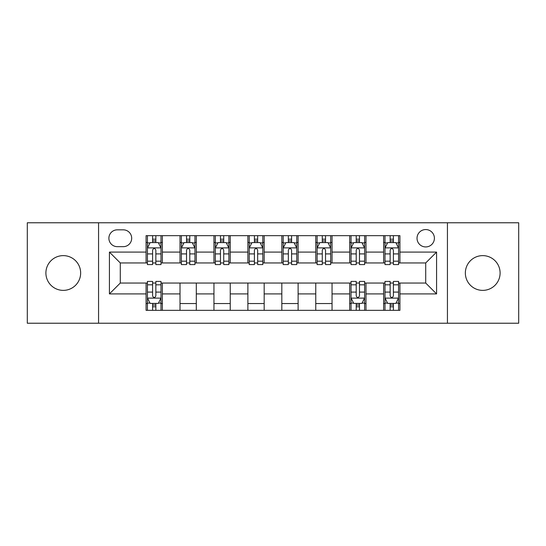 <?xml version="1.0" encoding="UTF-8"?>
<svg xmlns="http://www.w3.org/2000/svg" width="546" height="546" viewBox="0 0 546 546"><rect width="100%" height="100%" fill="white"/><g stroke="black" fill="none" stroke-linecap="round" stroke-linejoin="round"><path stroke-width="0.82" d="M482.725 255.624A17.376 17.376 0 0 0 465.349 273A17.376 17.376 0 0 0 482.725 290.376A17.376 17.376 0 0 0 500.102 273A17.376 17.376 0 0 0 482.725 255.624M63.275 255.624A17.376 17.376 0 0 0 45.898 273A17.376 17.376 0 0 0 63.275 290.376A17.376 17.376 0 0 0 80.651 273A17.376 17.376 0 0 0 63.275 255.624M425.716 229.559A8.688 8.688 0 0 0 417.028 238.247A8.688 8.688 0 0 0 425.716 246.935A8.688 8.688 0 0 0 434.404 238.247A8.688 8.688 0 0 0 425.716 229.559M447.433 323.225L518.7 323.225L518.7 222.775L447.433 222.775L447.433 323.225L98.567 323.225L98.567 222.775L27.3 222.775L27.3 323.225L98.567 323.225M117.301 246.662L123.273 246.662A8.415 8.415 0 0 0 131.688 238.247A8.415 8.415 0 0 0 123.273 229.832L117.301 229.832A8.415 8.415 0 0 0 108.886 238.247A8.415 8.415 0 0 0 117.301 246.662M447.433 222.775L98.567 222.775M146.075 293.905L109.425 293.905L109.425 252.095L146.075 252.095L146.075 262.954L120.284 262.954L120.284 283.046L146.075 283.046L146.075 310.333L399.925 310.333L399.925 283.046L425.716 283.046L425.716 262.954L399.925 262.954L399.925 252.095L436.575 252.095L436.575 293.905L399.925 293.905M399.925 252.095L399.925 235.667L146.075 235.667L146.075 252.095M383.633 235.667L383.633 262.954L384.991 262.954M390.151 262.954L393.407 262.954M398.566 262.954L399.925 262.954M383.633 262.954L364.626 262.954M349.699 235.667L349.699 262.954L351.051 262.954M356.21 262.954L359.473 262.954M349.699 262.954L330.692 262.954M315.759 235.667L315.759 262.954L317.117 262.954M322.276 262.954L325.532 262.954M315.759 262.954L296.758 262.954M281.825 235.667L281.825 262.954L283.183 262.954M288.343 262.954L291.598 262.954M281.825 262.954L262.817 262.954M247.884 235.667L247.884 262.954L249.242 262.954M254.402 262.954L257.657 262.954M247.884 262.954L228.883 262.954M213.95 235.667L213.95 262.954L215.308 262.954M220.468 262.954L223.724 262.954M213.95 262.954L194.949 262.954M180.016 235.667L180.016 262.954L181.374 262.954M186.527 262.954L189.79 262.954M180.016 262.954L161.009 262.954M146.075 262.954L147.434 262.954M152.593 262.954L155.849 262.954M146.075 283.046L147.434 283.046M152.593 283.046L155.849 283.046M161.009 283.046L162.367 283.046L162.367 310.333M351.051 283.046L162.367 283.046M356.21 283.046L359.473 283.046M364.626 283.046L365.984 283.046L365.984 310.333M384.991 283.046L365.984 283.046M390.151 283.046L393.407 283.046M398.566 283.046L399.925 283.046M162.367 235.667L162.367 262.954M146.075 242.458L147.434 242.458M152.593 242.458L155.849 242.458M161.009 242.458L162.367 242.458M146.075 303.542L147.434 303.542M152.593 303.542L155.849 303.542M161.009 303.542L162.367 303.542M180.016 283.046L180.016 310.333M196.301 235.667L196.301 262.954M180.016 242.458L181.374 242.458M186.527 242.458L189.79 242.458M194.949 242.458L196.301 242.458M196.301 283.046L196.301 310.333M180.016 303.542L196.301 303.542M213.95 283.046L213.95 310.333M230.241 283.046L230.241 310.333M213.95 303.542L230.241 303.542M230.241 235.667L230.241 262.954M213.95 242.458L215.308 242.458M220.468 242.458L223.724 242.458M228.883 242.458L230.241 242.458M247.884 283.046L247.884 310.333M264.175 283.046L264.175 310.333M247.884 303.542L264.175 303.542M264.175 235.667L264.175 262.954M247.884 242.458L249.242 242.458M254.402 242.458L257.657 242.458M262.817 242.458L264.175 242.458M281.825 283.046L281.825 310.333M298.116 283.046L298.116 310.333M281.825 303.542L298.116 303.542M298.116 235.667L298.116 262.954M281.825 242.458L283.183 242.458M288.343 242.458L291.598 242.458M296.758 242.458L298.116 242.458M315.759 283.046L315.759 310.333M332.05 283.046L332.05 310.333M315.759 303.542L332.05 303.542M332.05 235.667L332.05 262.954M315.759 242.458L317.117 242.458M322.276 242.458L325.532 242.458M330.692 242.458L332.05 242.458M349.699 283.046L349.699 310.333M349.699 303.542L351.051 303.542M356.21 303.542L359.473 303.542M364.626 303.542L365.984 303.542M365.984 235.667L365.984 262.954M349.699 242.458L351.051 242.458M356.21 242.458L359.473 242.458M364.626 242.458L365.984 242.458M383.633 283.046L383.633 310.333M383.633 303.542L384.991 303.542M390.151 303.542L393.407 303.542M398.566 303.542L399.925 303.542M383.633 242.458L384.991 242.458M390.151 242.458L393.407 242.458M398.566 242.458L399.925 242.458M120.284 262.954L109.425 252.095M120.284 283.046L109.425 293.905M436.575 252.095L425.716 262.954M436.575 293.905L425.716 283.046M155.849 239.203L152.593 239.203M161.009 261.179L155.849 261.179L155.849 264.585L161.009 264.585L161.009 248.02L158.292 242.595L150.15 242.595L147.434 248.02L147.434 264.585L152.593 264.585L152.593 261.179L147.434 261.179M147.434 248.02L147.434 235.667M161.009 248.02L161.009 235.667M152.593 242.595L152.593 235.667M155.849 235.667L155.849 242.595M155.849 261.179L155.849 250.061C154.764 247.966 153.679 247.966 152.593 250.061L152.593 261.179M152.593 306.797L155.849 306.797M147.434 284.821L152.593 284.821L152.593 281.415L147.434 281.415L147.434 297.98L150.15 303.405L158.292 303.405L161.009 297.98L161.009 281.415L155.849 281.415L155.849 284.821L161.009 284.821M161.009 297.98L161.009 310.333M147.434 297.98L147.434 310.333M155.849 303.405L155.849 310.333M152.593 310.333L152.593 303.405M152.593 284.821L152.593 295.939C153.679 298.034 154.764 298.034 155.849 295.939L155.849 284.821M189.79 239.203L186.527 239.203M194.949 261.179L189.79 261.179L189.79 264.585L194.949 264.585L194.949 248.02L192.233 242.595L184.084 242.595L181.374 248.02L181.374 264.585L186.527 264.585L186.527 261.179L181.374 261.179M181.374 248.02L181.374 235.667M194.949 248.02L194.949 235.667M186.527 242.595L186.527 235.667M189.79 235.667L189.79 242.595M189.79 261.179L189.79 250.061C188.704 247.966 187.619 247.966 186.527 250.061L186.527 261.179M223.724 239.203L220.468 239.203M228.883 261.179L223.724 261.179L223.724 264.585L228.883 264.585L228.883 248.02L226.167 242.595L218.025 242.595L215.308 248.02L215.308 264.585L220.468 264.585L220.468 261.179L215.308 261.179M215.308 248.02L215.308 235.667M228.883 248.02L228.883 235.667M220.468 242.595L220.468 235.667M223.724 235.667L223.724 242.595M223.724 261.179L223.724 250.061C222.638 247.966 221.553 247.966 220.468 250.061L220.468 261.179M257.657 239.203L254.402 239.203M262.817 261.179L257.657 261.179L257.657 264.585L262.817 264.585L262.817 248.02L260.101 242.595L251.959 242.595L249.242 248.02L249.242 264.585L254.402 264.585L254.402 261.179L249.242 261.179M249.242 248.02L249.242 235.667M262.817 248.02L262.817 235.667M254.402 242.595L254.402 235.667M257.657 235.667L257.657 242.595M257.657 261.179L257.657 250.061C256.579 247.966 255.487 247.966 254.402 250.061L254.402 261.179M291.598 239.203L288.343 239.203M296.758 261.179L291.598 261.179L291.598 264.585L296.758 264.585L296.758 248.02L294.041 242.595L285.899 242.595L283.183 248.02L283.183 264.585L288.343 264.585L288.343 261.179L283.183 261.179M283.183 248.02L283.183 235.667M296.758 248.02L296.758 235.667M288.343 242.595L288.343 235.667M291.598 235.667L291.598 242.595M291.598 261.179L291.598 250.061C290.513 247.966 289.428 247.966 288.343 250.061L288.343 261.179M325.532 239.203L322.276 239.203M330.692 261.179L325.532 261.179L325.532 264.585L330.692 264.585L330.692 248.02L327.975 242.595L319.833 242.595L317.117 248.02L317.117 264.585L322.276 264.585L322.276 261.179L317.117 261.179M317.117 248.02L317.117 235.667M330.692 248.02L330.692 235.667M322.276 242.595L322.276 235.667M325.532 235.667L325.532 242.595M325.532 261.179L325.532 250.061C324.447 247.966 323.362 247.966 322.276 250.061L322.276 261.179M359.473 239.203L356.21 239.203M364.626 261.179L359.473 261.179L359.473 264.585L364.626 264.585L364.626 248.02L361.916 242.595L353.767 242.595L351.051 248.02L351.051 264.585L356.21 264.585L356.21 261.179L351.051 261.179M351.051 248.02L351.051 235.667M364.626 248.02L364.626 235.667M356.21 242.595L356.21 235.667M359.473 235.667L359.473 242.595M359.473 261.179L359.473 250.061C358.388 247.966 357.302 247.966 356.21 250.061L356.21 261.179M356.21 306.797L359.473 306.797M351.051 284.821L356.21 284.821L356.21 281.415L351.051 281.415L351.051 297.98L353.767 303.405L361.916 303.405L364.626 297.98L364.626 281.415L359.473 281.415L359.473 284.821L364.626 284.821M364.626 297.98L364.626 310.333M351.051 297.98L351.051 310.333M359.473 303.405L359.473 310.333M356.21 310.333L356.21 303.405M356.21 284.821L356.21 295.939C357.296 298.034 358.381 298.034 359.473 295.939L359.473 284.821M393.407 239.203L390.151 239.203M398.566 261.179L393.407 261.179L393.407 264.585L398.566 264.585L398.566 248.02L395.85 242.595L387.708 242.595L384.991 248.02L384.991 264.585L390.151 264.585L390.151 261.179L384.991 261.179M384.991 248.02L384.991 235.667M398.566 248.02L398.566 235.667M390.151 242.595L390.151 235.667M393.407 235.667L393.407 242.595M393.407 261.179L393.407 250.061C392.321 247.966 391.236 247.966 390.151 250.061L390.151 261.179M390.151 306.797L393.407 306.797M384.991 284.821L390.151 284.821L390.151 281.415L384.991 281.415L384.991 297.98L387.708 303.405L395.85 303.405L398.566 297.98L398.566 281.415L393.407 281.415L393.407 284.821L398.566 284.821M398.566 297.98L398.566 310.333M384.991 297.98L384.991 310.333M393.407 303.405L393.407 310.333M390.151 310.333L390.151 303.405M390.151 284.821L390.151 295.939C391.236 298.034 392.321 298.034 393.407 295.939L393.407 284.821M180.016 293.905L162.367 293.905M180.016 252.095L162.367 252.095M213.95 252.095L196.301 252.095M213.95 293.905L196.301 293.905M247.884 252.095L230.241 252.095M247.884 293.905L230.241 293.905M281.825 252.095L264.175 252.095M281.825 293.905L264.175 293.905M315.759 252.095L298.116 252.095M315.759 293.905L298.116 293.905M349.699 252.095L332.05 252.095M349.699 293.905L332.05 293.905M383.633 252.095L365.984 252.095M383.633 293.905L365.984 293.905M160.94 247.884L147.502 247.884M147.434 242.915L149.986 242.915M158.456 242.915L161.009 242.915M152.593 253.904L147.434 253.904M161.009 253.904L155.849 253.904M155.849 240.929L152.593 240.929M147.502 298.116L160.94 298.116M161.009 303.085L158.456 303.085M149.986 303.085L147.434 303.085M155.849 292.096L161.009 292.096M147.434 292.096L152.593 292.096M152.593 305.071L155.849 305.071M194.881 247.884L181.443 247.884M181.374 242.915L183.927 242.915M192.397 242.915L194.949 242.915M186.527 253.904L181.374 253.904M194.949 253.904L189.79 253.904M189.79 240.929L186.527 240.929M228.815 247.884L215.377 247.884M215.308 242.915L217.861 242.915M226.331 242.915L228.883 242.915M220.468 253.904L215.308 253.904M228.883 253.904L223.724 253.904M223.724 240.929L220.468 240.929M262.749 247.884L249.31 247.884M249.242 242.915L251.795 242.915M260.265 242.915L262.817 242.915M254.402 253.904L249.242 253.904M262.817 253.904L257.657 253.904M257.657 240.929L254.402 240.929M296.69 247.884L283.251 247.884M283.183 242.915L285.735 242.915M294.205 242.915L296.758 242.915M288.343 253.904L283.183 253.904M296.758 253.904L291.598 253.904M291.598 240.929L288.343 240.929M330.623 247.884L317.185 247.884M317.117 242.915L319.669 242.915M328.139 242.915L330.692 242.915M322.276 253.904L317.117 253.904M330.692 253.904L325.532 253.904M325.532 240.929L322.276 240.929M364.557 247.884L351.119 247.884M351.051 242.915L353.603 242.915M362.073 242.915L364.626 242.915M356.21 253.904L351.051 253.904M364.626 253.904L359.473 253.904M359.473 240.929L356.21 240.929M351.119 298.116L364.557 298.116M364.626 303.085L362.073 303.085M353.603 303.085L351.051 303.085M359.473 292.096L364.626 292.096M351.051 292.096L356.21 292.096M356.21 305.071L359.473 305.071M398.498 247.884L385.06 247.884M384.991 242.915L387.544 242.915M396.014 242.915L398.566 242.915M390.151 253.904L384.991 253.904M398.566 253.904L393.407 253.904M393.407 240.929L390.151 240.929M385.06 298.116L398.498 298.116M398.566 303.085L396.014 303.085M387.544 303.085L384.991 303.085M393.407 292.096L398.566 292.096M384.991 292.096L390.151 292.096M390.151 305.071L393.407 305.071"/></g></svg>
